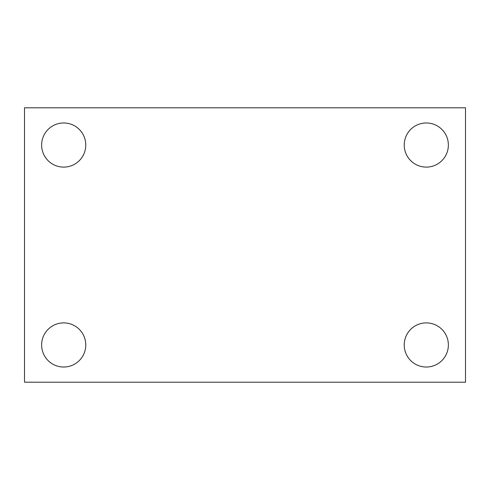 <?xml version="1.0" encoding="UTF-8"?>
<svg xmlns="http://www.w3.org/2000/svg" width="490" height="490" viewBox="0 0 490 490"><rect width="100%" height="100%" fill="white"/><g stroke="black" fill="none" stroke-linecap="round" stroke-linejoin="round"><path stroke-width="0.73" d="M24.5 107.8L465.5 107.8L465.5 382.2L24.5 382.2L24.5 107.8M63.7 322.892A22.068 22.068 0 0 1 85.768 344.96A22.068 22.068 0 0 1 63.7 367.028A22.068 22.068 0 0 1 41.632 344.96A22.068 22.068 0 0 1 63.7 322.892M426.3 322.892A22.068 22.068 0 0 1 448.368 344.96A22.068 22.068 0 0 1 426.3 367.028A22.068 22.068 0 0 1 404.232 344.96A22.068 22.068 0 0 1 426.3 322.892M426.3 122.972A22.068 22.068 0 0 1 448.368 145.04A22.068 22.068 0 0 1 426.3 167.108A22.068 22.068 0 0 1 404.232 145.04A22.068 22.068 0 0 1 426.3 122.972M63.7 122.972A22.068 22.068 0 0 1 85.768 145.04A22.068 22.068 0 0 1 63.7 167.108A22.068 22.068 0 0 1 41.632 145.04A22.068 22.068 0 0 1 63.7 122.972"/></g></svg>
